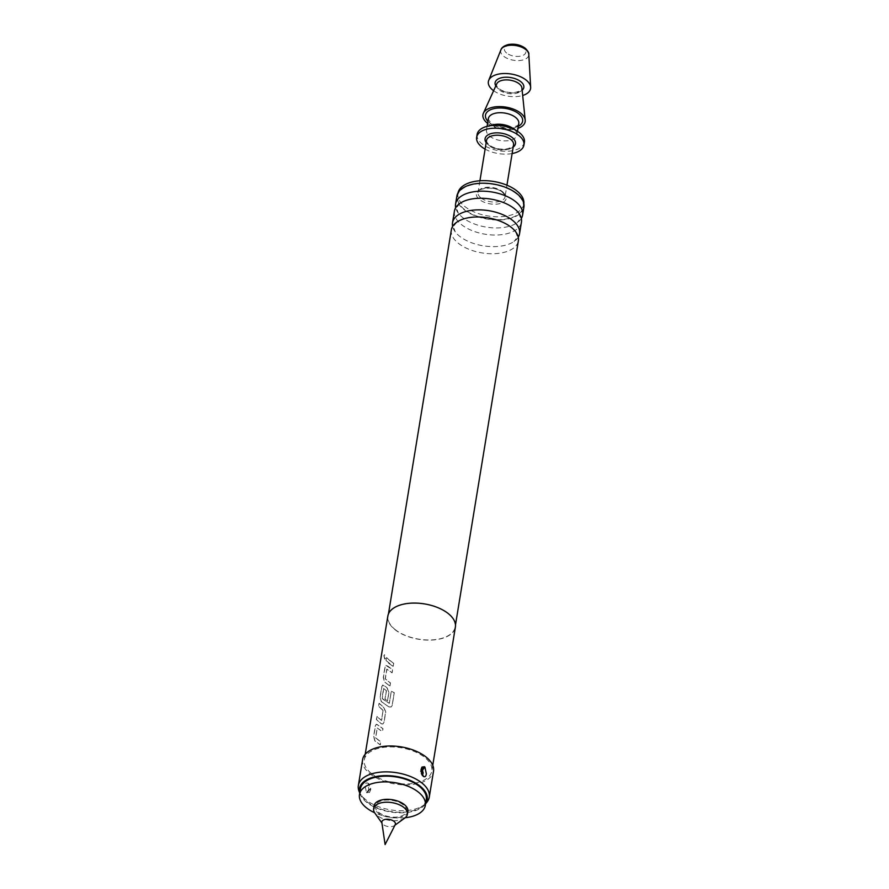 <?xml version="1.0" encoding="UTF-8"?>
<svg xmlns="http://www.w3.org/2000/svg" width="889" height="889" viewBox="0 0 889 889"><rect width="100%" height="100%" fill="white"/><g stroke="black" fill="none" stroke-linecap="round" stroke-linejoin="round"><path stroke-width="0.67" stroke-dasharray="4.45 3.33" d="M383.859 655.726L384.748 659.082L385.426 658.116L384.437 654.76L383.859 655.726M384.015 655.715L384.904 659.082L385.582 658.093L384.604 654.749L384.015 655.715M451.345 229.862A33.96 17.791 -170.7 0 0 458.191 243.142A33.96 17.791 -170.7 0 0 494.317 253.698A33.96 17.791 -170.7 0 0 518.376 240.83M454.412 211.16A33.96 17.791 -170.7 0 0 461.258 224.439A33.96 17.791 -170.7 0 0 497.373 234.996A33.96 17.791 -170.7 0 0 521.443 222.139M379.07 725.902L376.425 724.235L375.502 725.768L373.769 736.336L374.991 740.881L380.348 744.871L380.836 741.848L375.658 737.781L377.258 728.013L382.503 731.68L383.003 728.658L379.07 725.902M377.258 728.013L382.392 731.736L382.881 728.713L377.503 724.702L376.28 724.268L375.347 725.791L373.624 736.359L374.858 740.915L380.236 744.915L380.725 741.904L375.514 737.814L377.258 728.013M383.081 710.278L381.603 720.368L377.014 716.501L376.525 719.523L381.237 723.702L382.97 723.979L384.026 722.413L385.759 711.845L383.892 707.488L379.181 703.31L378.681 706.333L383.081 710.278L381.481 720.412L376.869 716.523L376.369 719.545L381.103 723.746L382.859 724.024L383.904 722.468L385.637 711.9L383.759 707.533L379.025 703.332L378.536 706.355L382.948 710.322M389.038 706.877L391.238 706.911L392.216 705.388L394.294 692.698L391.382 691.275L389.204 703.332L382.237 698.498L383.737 688.419L386.471 690.631L385.07 699.221L387.548 700.865L388.971 692.209L387.104 687.853L384.081 685.397L382.859 684.963L381.937 686.497L380.203 697.065L381.425 701.61L388.926 706.933L391.149 706.977L392.127 705.455L394.205 692.764L391.282 691.331L389.326 703.288L383.259 699.532L381.992 698.221L383.592 688.453L386.348 690.675L384.937 699.265L387.437 700.921L388.86 692.264L386.982 687.897L382.703 684.997L381.781 686.519L380.048 697.098L381.281 701.643L388.926 706.933M389.993 685.964L390.482 682.941L385.304 678.874L386.904 669.106L392.149 672.773L392.649 669.75L387.293 665.772L386.07 665.339L385.148 666.861L383.415 677.44L384.637 681.974L389.882 686.019L390.371 682.996L385.159 678.907L386.759 669.15L392.038 672.829L392.527 669.806L385.926 665.361L384.993 666.883L383.27 677.462L384.504 682.007L389.882 686.019M389.771 660.56L386.659 657.604L386.17 660.616L393.205 666.328L393.705 663.316L389.771 660.56M404.851 817.991A17.113 8.957 9.3 0 1 377.08 815.391A17.113 8.957 9.3 0 1 374.858 813.079M407.873 811.357A17.113 8.957 9.3 0 1 395.749 817.836A17.113 8.957 9.3 0 1 377.558 812.524A17.113 8.957 9.3 0 1 374.102 805.823M395.227 824.659A6.879 3.6 9.3 0 1 394.394 825.592A6.879 3.6 9.3 0 1 383.237 824.559A6.879 3.6 9.3 0 1 382.337 823.625A6.879 3.6 9.3 0 1 381.848 822.458M405.173 817.736A33.36 17.469 9.3 0 1 374.625 812.735M426.264 799.6A33.36 17.469 9.3 0 1 402.628 812.235A33.36 17.469 9.3 0 1 367.146 801.867A33.36 17.469 9.3 0 1 360.423 788.81M378.558 812.224A15.824 8.29 -170.7 0 0 400.539 816.346A15.824 8.29 -170.7 0 0 403.417 804.956A15.824 8.29 -170.7 0 0 381.437 800.833A15.824 8.29 -170.7 0 0 378.558 812.224M492.973 124.849A15.402 8.068 -170.7 0 0 486.494 130.061A15.402 8.068 -170.7 0 0 489.606 136.084A15.402 8.068 -170.7 0 0 505.985 140.873A15.402 8.068 -170.7 0 0 516.887 135.039A15.402 8.068 -170.7 0 0 513.786 129.016A15.402 8.068 -170.7 0 0 512.42 128.027M477.115 134.439A23.959 12.546 -170.7 0 0 481.938 143.807A23.959 12.546 -170.7 0 0 507.419 151.241A23.959 12.546 -170.7 0 0 524.388 142.173M458.013 192.891A33.36 17.469 -170.7 0 0 457.935 193.324A33.36 17.469 -170.7 0 0 464.658 206.381A33.36 17.469 -170.7 0 0 500.151 216.738A33.36 17.469 -170.7 0 0 523.788 204.103A33.36 17.469 -170.7 0 0 523.843 203.67M516.587 193.935A33.36 17.469 -170.7 0 0 481.105 183.567A33.36 17.469 -170.7 0 0 457.468 196.202A33.36 17.469 -170.7 0 0 464.191 209.248A33.36 17.469 -170.7 0 0 499.674 219.616A33.36 17.469 -170.7 0 0 523.31 206.981A33.36 17.469 -170.7 0 0 516.587 193.935M518.265 237.174A33.96 17.791 9.3 0 1 514.02 241.508A33.96 17.791 9.3 0 1 459.357 236.052A33.96 17.791 9.3 0 1 455.257 231.885A33.96 17.791 9.3 0 1 452.623 226.428M521.332 218.472A33.96 17.791 9.3 0 1 517.087 222.806A33.96 17.791 9.3 0 1 462.413 217.349A33.96 17.791 9.3 0 1 458.324 213.193A33.96 17.791 9.3 0 1 455.679 207.726M421.419 773.73L420.697 771.107L421.997 770.141M369.468 792.51L370.824 789.31L367.99 783.209A6.845 4.301 129.1 0 1 368.39 783.476A6.845 4.301 129.1 0 1 369.468 785.498L368.168 786.476L368.879 789.088L369.402 789.51L370.702 788.532L369.991 785.92A6.845 4.301 -50.9 0 0 368.902 783.898A6.845 4.301 -50.9 0 0 368.513 783.631L370.313 790.143L369.468 792.51L366.468 792.521L365.068 785.876C365.368 783.287 366.335 782.398 367.99 783.209L368.513 783.631M362.601 759.628A35.927 18.813 -170.7 0 0 369.846 773.686A35.927 18.813 -170.7 0 0 408.062 784.854A35.927 18.813 -170.7 0 0 433.51 771.241M358.978 791.088A35.927 18.813 -170.7 0 0 365.601 799.578A35.927 18.813 -170.7 0 0 398.761 810.724A35.927 18.813 -170.7 0 0 426.909 802.211M359.734 793.01A34.338 17.98 -170.7 0 0 360.056 793.977A34.338 17.98 -170.7 0 0 366.379 802.089A34.338 17.98 -170.7 0 0 398.072 812.746A34.338 17.98 -170.7 0 0 424.975 804.612A34.338 17.98 -170.7 0 0 425.587 803.789M456.868 196.102A33.96 17.791 -170.7 0 0 463.725 209.393A33.96 17.791 -170.7 0 0 499.84 219.939A33.96 17.791 -170.7 0 0 523.91 207.081M394.938 629.401A33.96 17.791 -170.7 0 0 431.065 639.947A33.96 17.791 -170.7 0 0 455.124 627.089A33.96 17.791 -170.7 0 0 448.278 613.799A33.96 17.791 -170.7 0 0 412.152 603.253A33.96 17.791 -170.7 0 0 388.093 616.11A33.96 17.791 -170.7 0 0 394.938 629.401M387.837 616.066A34.215 17.924 -170.7 0 0 394.738 629.456A34.215 17.924 -170.7 0 0 431.132 640.091A34.215 17.924 -170.7 0 0 455.379 627.134M371.18 773.297A34.215 17.924 -170.7 0 0 407.584 783.931A34.215 17.924 -170.7 0 0 431.821 770.974A34.215 17.924 -170.7 0 0 424.931 757.584A34.215 17.924 -170.7 0 0 388.526 746.949A34.215 17.924 -170.7 0 0 364.29 759.906A34.215 17.924 -170.7 0 0 371.18 773.297M389.149 663.616L393.094 666.383L393.583 663.361L386.515 657.627L386.015 660.649L389.149 663.616M485.105 149.13A23.959 12.546 -170.7 0 0 512.131 153.553M487.594 123.349A21.392 11.201 -170.7 0 0 517.987 128.327M493.628 90.722A21.392 11.201 -170.7 0 0 522.688 95.479M496.751 83.844A12.879 6.745 -170.7 0 0 499.073 89.8A12.879 6.745 -170.7 0 0 513.62 93.745A12.879 6.745 -170.7 0 0 521.91 87.967L521.899 88.6C522.943 89.867 520.332 91.2 514.053 92.623C507.819 92.812 502.763 91.456 498.896 88.533C496.795 86.366 496.018 85 496.573 84.444L496.751 83.844M500.94 49.784A14.213 7.445 -170.7 0 0 503.574 56.174A14.213 7.445 -170.7 0 0 519.465 60.541A14.213 7.445 -170.7 0 0 528.811 54.34M495.806 85.922A14.546 7.612 -170.7 0 0 498.051 88.422A14.546 7.612 -170.7 0 0 522.143 90.234M487.939 121.271A18.825 9.857 -170.7 0 0 489.272 122.493A18.825 9.857 -170.7 0 0 518.331 126.249M491.484 124.582A15.402 8.068 -170.7 0 0 507.863 129.361A15.402 8.068 -170.7 0 0 518.776 123.538C517.22 124.782 520.976 125.338 509.975 127.716C502.129 128.005 495.795 126.338 490.961 122.704C488.294 119.559 487.439 118.181 488.383 118.559A15.402 8.068 -170.7 0 0 491.484 124.582M486.539 140.406A13.691 7.168 -170.7 0 0 489.294 145.763A13.691 7.168 -170.7 0 0 503.852 150.019A13.691 7.168 -170.7 0 0 513.553 144.829C514.609 146.252 511.875 147.696 505.374 149.163C498.685 149.43 493.239 147.985 489.028 144.829C486.616 142.084 485.794 140.618 486.539 140.406M480.782 197.769A13.691 7.168 9.3 0 1 478.026 192.413A13.691 7.168 9.3 0 1 487.717 187.235A13.691 7.168 9.3 0 1 502.274 191.491A13.691 7.168 9.3 0 1 505.041 196.847A13.691 7.168 9.3 0 1 495.34 202.025A13.691 7.168 9.3 0 1 480.782 197.769M503.163 192.58A15.102 7.912 -170.7 0 0 482.182 188.635A15.102 7.912 -170.7 0 0 479.438 199.514A15.102 7.912 -170.7 0 0 500.418 203.459A15.102 7.912 -170.7 0 0 503.163 192.58M506.608 53.051A10.846 5.678 9.3 0 1 508.575 45.239A10.846 5.678 9.3 0 1 523.643 48.073A10.846 5.678 9.3 0 1 521.665 55.885A10.846 5.678 9.3 0 1 506.608 53.051M513.197 147.041A15.402 8.068 9.3 0 1 488.194 144.718A15.402 8.068 9.3 0 1 486.172 142.618M368.879 789.088A6.845 4.301 129.1 0 1 366.468 792.521M366.979 792.932A6.845 4.301 -50.9 0 0 369.402 789.51M422.897 776.019A6.845 4.301 129.1 0 1 422.497 775.753A6.845 4.301 129.1 0 1 421.419 773.797M422.586 775.741A6.845 4.301 -50.9 0 0 423.02 776.175A6.845 4.301 -50.9 0 0 423.408 776.441M515.631 231.707L517.52 237.052L514.02 241.508M518.687 213.016L520.587 218.35L517.087 222.806M459.924 203.392L456.424 207.848L458.324 213.193M456.868 222.094L453.357 226.551L455.257 231.885M394.394 825.592L394.96 825.181M487.105 126.338L486.494 130.061M479.927 180.778L478.026 192.413C474.915 189.313 494.34 184.79 502.541 192.424C504.796 194.769 505.63 196.247 505.041 196.847L506.941 185.201M457.935 193.324L457.468 196.202M423.742 776.664L422.497 775.753L420.575 770.341L421.931 767.129M424.975 804.612L425.564 803.878M455.479 624.923L455.124 627.089M432.754 765.307L431.821 770.974M365.212 754.25L364.29 759.906M388.449 613.955L388.093 616.11M360.056 793.977L359.723 793.088M523.788 204.103L523.31 206.981M517.498 131.305L516.887 135.039M382.337 823.625L381.926 823.047"/><path stroke-width="1.33" d="M455.479 624.923L518.376 240.83A33.96 17.791 -170.7 0 0 515.631 231.707A33.96 17.791 -170.7 0 0 511.531 227.551A33.96 17.791 -170.7 0 0 456.868 222.094A33.96 17.791 -170.7 0 0 451.345 229.862L388.449 613.955M519.543 233.74L521.443 222.139A33.96 17.791 -170.7 0 0 518.687 213.016A33.96 17.791 -170.7 0 0 514.598 208.848A33.96 17.791 -170.7 0 0 459.924 203.392A33.96 17.791 -170.7 0 0 454.412 211.16L452.512 222.761A33.96 17.791 9.3 0 1 476.571 209.904A33.96 17.791 9.3 0 1 512.697 220.461A33.96 17.791 9.3 0 1 519.543 233.74A33.96 17.791 9.3 0 1 518.265 237.174M381.926 823.047L374.858 813.079A17.113 8.957 9.3 0 1 373.636 808.701A17.113 8.957 9.3 0 1 385.759 802.222A17.113 8.957 9.3 0 1 403.95 807.534A17.113 8.957 9.3 0 1 407.406 814.235A17.113 8.957 9.3 0 1 404.851 817.991L394.96 825.181M373.636 808.701L374.102 805.823A17.113 8.957 9.3 0 1 386.226 799.344A17.113 8.957 9.3 0 1 404.428 804.667A17.113 8.957 9.3 0 1 407.873 811.357L407.406 814.235M394.038 821.392A6.879 3.6 9.3 0 1 395.227 824.659L385.104 844.55L381.848 822.458A6.879 3.6 9.3 0 1 386.182 819.291A6.879 3.6 9.3 0 1 394.038 821.392M374.625 812.735A33.36 17.469 9.3 0 1 366.201 807.623A33.36 17.469 9.3 0 1 359.478 794.566A33.36 17.469 9.3 0 1 383.115 781.931A33.36 17.469 9.3 0 1 418.597 792.299A33.36 17.469 9.3 0 1 425.331 805.356A33.36 17.469 9.3 0 1 405.173 817.736M359.478 794.566L360.423 788.81A33.36 17.469 9.3 0 1 384.059 776.186A33.36 17.469 9.3 0 1 419.541 786.543A33.36 17.469 9.3 0 1 426.264 799.6L425.331 805.356M522.688 95.479A21.392 11.201 -170.7 0 0 530.644 87.244A21.392 11.201 -170.7 0 0 526.266 80.177A21.392 11.201 -170.7 0 0 504.696 73.509A21.392 11.201 -170.7 0 0 488.717 80.377A21.392 11.201 -170.7 0 0 492.673 90A21.392 11.201 -170.7 0 0 493.628 90.722M517.987 128.327A21.392 11.201 -170.7 0 0 525.199 120.037A21.392 11.201 -170.7 0 0 520.843 113.259A21.392 11.201 -170.7 0 0 499.54 106.591A21.392 11.201 -170.7 0 0 483.405 113.192A21.392 11.201 -170.7 0 0 487.261 123.082A21.392 11.201 -170.7 0 0 487.594 123.349M512.131 153.553A23.959 12.546 -170.7 0 0 523.921 145.051L524.388 142.173A23.959 12.546 -170.7 0 0 519.565 132.805A23.959 12.546 -170.7 0 0 517.442 131.272L512.42 128.027A15.402 8.068 -170.7 0 0 492.973 124.849L487.183 126.316A23.959 12.546 -170.7 0 0 477.115 134.439L476.648 137.306A23.959 12.546 -170.7 0 0 481.471 146.685A23.959 12.546 -170.7 0 0 485.105 149.13M517.442 131.272A23.959 12.546 -170.7 0 0 487.183 126.316M523.921 145.051A23.959 12.546 -170.7 0 0 519.087 135.684A23.959 12.546 -170.7 0 0 493.617 128.238A23.959 12.546 -170.7 0 0 476.648 137.306M523.843 203.67A33.36 17.469 -170.7 0 0 517.065 191.057A33.36 17.469 -170.7 0 0 481.971 180.678A33.36 17.469 -170.7 0 0 458.013 192.891M452.623 226.428A33.96 17.791 9.3 0 1 452.512 222.761M455.679 207.726A33.96 17.791 9.3 0 1 455.568 204.07A33.96 17.791 9.3 0 1 479.627 191.202A33.96 17.791 9.3 0 1 515.753 201.759A33.96 17.791 9.3 0 1 522.599 215.038A33.96 17.791 9.3 0 1 521.332 218.472M423.742 776.664L423.408 776.441C425.064 777.253 426.042 776.353 426.331 773.763L424.931 767.129A6.845 4.301 -50.9 0 0 422.519 770.552L423.242 773.174L421.419 773.73A6.845 4.301 129.1 0 0 421.419 773.797M420.697 771.107L421.997 770.141A6.845 4.301 129.1 0 1 424.42 766.707L421.931 767.129L421.086 769.507L423.408 776.441M425.564 803.878L426.909 802.211A35.927 18.813 -170.7 0 0 429.276 797.133L433.51 771.241A35.927 18.813 -170.7 0 0 426.276 757.195A35.927 18.813 -170.7 0 0 388.048 746.027A35.927 18.813 -170.7 0 0 362.601 759.628L358.356 785.52A35.927 18.813 -170.7 0 0 358.978 791.088L359.723 793.088M429.276 797.133A35.927 18.813 -170.7 0 0 422.031 783.076A35.927 18.813 -170.7 0 0 383.815 771.919A35.927 18.813 -170.7 0 0 358.356 785.52M425.587 803.789A34.338 17.98 -170.7 0 0 420.308 786.321A34.338 17.98 -170.7 0 0 379.97 775.941A34.338 17.98 -170.7 0 0 359.734 793.01M522.599 215.038L523.91 207.081A33.96 17.791 -170.7 0 0 517.054 193.791A33.96 17.791 -170.7 0 0 480.938 183.245A33.96 17.791 -170.7 0 0 456.868 196.102L455.568 204.07M432.754 765.307L455.379 627.134A34.215 17.924 -170.7 0 0 448.478 613.743A34.215 17.924 -170.7 0 0 412.085 603.109A34.215 17.924 -170.7 0 0 387.837 616.066L365.212 754.25M525.199 120.037L521.91 87.967A12.879 6.745 -170.7 0 0 519.287 83.888A12.879 6.745 -170.7 0 0 506.463 79.877A12.879 6.745 -170.7 0 0 496.751 83.844L483.405 113.192M500.94 49.784C501.663 47.45 504.196 45.683 508.552 44.494C514.942 43.561 520.532 44.828 525.321 48.295C528.066 51.206 529.222 53.218 528.811 54.34A14.213 7.445 -170.7 0 0 525.899 49.651A14.213 7.445 -170.7 0 0 511.564 45.217A14.213 7.445 -170.7 0 0 500.94 49.784L488.717 80.377M522.143 90.234A14.546 7.612 -170.7 0 0 520.887 81.744A14.546 7.612 -170.7 0 0 502.696 77.499A14.546 7.612 -170.7 0 0 495.806 85.922M518.331 126.249A18.825 9.857 -170.7 0 0 518.832 113.848A18.825 9.857 -170.7 0 0 493.662 108.68A18.825 9.857 -170.7 0 0 487.939 121.271M517.498 131.305L518.776 123.538A15.402 8.068 -170.7 0 0 515.676 117.504A15.402 8.068 -170.7 0 0 499.296 112.725A15.402 8.068 -170.7 0 0 488.383 118.559L487.105 126.338M506.941 185.201L513.553 144.829A13.691 7.168 -170.7 0 0 510.797 139.473A13.691 7.168 -170.7 0 0 496.24 135.228A13.691 7.168 -170.7 0 0 486.539 140.406L479.927 180.778M486.172 142.618A15.402 8.068 9.3 0 1 492.662 133.228A15.402 8.068 9.3 0 1 512.375 137.651A15.402 8.068 9.3 0 1 513.197 147.041M421.931 774.152A6.845 4.301 -50.9 0 0 422.586 775.741M528.811 54.34L530.644 87.244"/></g></svg>
